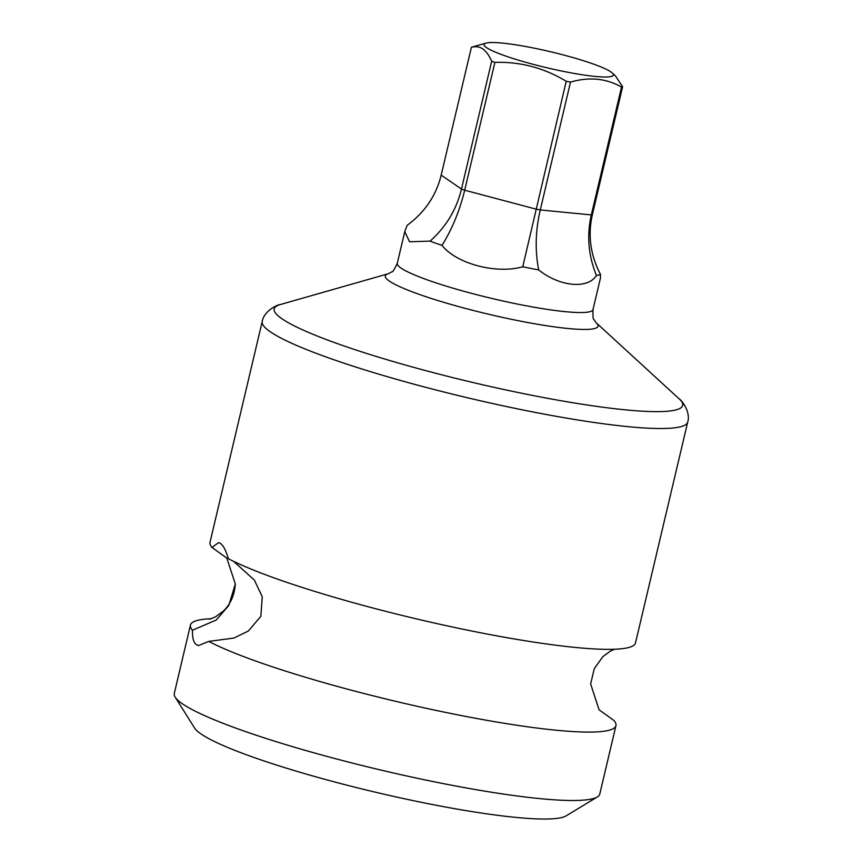 <?xml version="1.0" encoding="UTF-8"?>
<svg xmlns="http://www.w3.org/2000/svg" width="862" height="862" viewBox="0 0 862 862"><rect width="100%" height="100%" fill="white"/><g stroke="black" fill="none" stroke-linecap="round" stroke-linejoin="round"><path stroke-width="1.29" d="M486.534 47.615A66.46 8.211 -166.7 0 1 485.974 43.1A66.46 8.211 -166.7 0 1 547.65 51.073A66.46 8.211 -166.7 0 1 610.91 71.891A66.46 8.211 -166.7 0 1 612.279 72.958A66.46 8.211 -166.7 0 1 563.726 71.449A66.46 8.211 -166.7 0 1 486.534 47.615M485.974 43.1L471.956 47.098A79.487 9.827 13.3 0 0 471.406 47.281C475.673 46.16 479.466 46.71 482.806 48.929C486.082 51.224 489.045 55.319 491.685 61.213A79.487 9.827 13.3 0 0 494.907 62.366C520.336 61.601 544.105 67.893 566.215 81.265A79.487 9.827 13.3 0 0 570.504 82.095C589.177 76.696 606.191 78.345 621.534 87.073A79.487 9.827 13.3 0 0 622.612 86.75L615.403 75.824L612.279 72.958M566.215 81.265L522.76 266.778C496.555 274.224 456.709 264.041 442.012 245.379A100.563 12.434 13.3 0 1 430.095 241.112C446.053 226.932 456.504 209.585 461.472 189.058L491.685 61.213M430.095 241.112L409.558 241.769L404.752 231.662L407.123 225.338C424.804 212.343 436.15 195.609 441.182 175.126L471.406 47.281M596.45 275.517C587.582 289.557 559.104 286.453 538.675 269.892C534.925 250.486 535.453 230.51 540.28 209.94L591.31 214.918A79.487 9.827 13.3 0 0 592.388 214.606C587.701 235.186 590.395 255.098 600.448 274.353A100.563 12.434 -166.7 0 1 596.45 275.517C588.358 255.691 586.645 235.488 591.31 214.918L621.534 87.073M442.012 245.379C452.13 229.109 459.683 210.716 464.683 190.211L535.992 209.11A79.487 9.827 13.3 0 0 540.28 209.94L570.504 82.095M441.182 175.126L461.472 189.058A79.487 9.827 13.3 0 0 464.683 190.211L494.907 62.366M592.388 214.606L622.612 86.75M538.675 269.892A100.563 12.434 -166.7 0 1 530.82 268.405A100.563 12.434 13.3 0 1 522.76 266.778M600.448 274.353L600.48 277.93L592.991 309.577A100.563 12.434 -166.7 0 1 522.167 305.008A100.563 12.434 -166.7 0 1 397.274 263.319C394.311 269.612 392.555 272.414 392.016 271.724L388.482 273.685L280.29 304.555A209.865 25.935 13.3 0 0 336.352 343.248A209.865 25.935 13.3 0 0 534.828 395.873A209.865 25.935 13.3 0 0 679.137 398.837C682.478 400.83 690.742 412.542 687.714 422.057A218.603 27.024 13.3 0 1 533.729 412.111A218.603 27.024 13.3 0 1 262.22 321.483C263.772 311.613 276.4 304.836 280.29 304.555M233.602 561.334L254.387 580.104L262.263 596.806L260.841 616.298L248.364 631.016L233.947 638.042L208.755 641.403A218.603 27.024 13.3 0 0 461.957 715.686A218.603 27.024 13.3 0 0 615.942 725.642A218.603 27.024 13.3 0 0 613.938 720.47L599.079 709.792L590.642 683.932L594.274 668.697L602.797 656.693L610.361 651.133L614.563 649.248M615.942 725.642L599.78 794.053A218.603 27.024 -166.7 0 1 597.344 796.93A218.603 27.024 -166.7 0 1 445.794 784.097A218.603 27.024 -166.7 0 1 175.169 697.132A218.603 27.024 -166.7 0 1 174.286 693.468L190.459 625.058A218.603 27.024 13.3 0 0 192.474 630.23L216.308 619.983L228.796 605.447L235.326 584.027L226.814 558.091L212.03 547.489L218.56 542.586L220.392 543.394C223.355 545.441 225.995 550.527 228.311 558.673A218.603 27.024 13.3 0 0 250.422 568.812A218.603 27.024 13.3 0 0 481.524 632.956A218.603 27.024 13.3 0 0 587.518 648.493A218.603 27.024 13.3 0 0 635.509 642.901L687.714 422.057M208.755 641.403L198.465 645.584L196.439 644.733C193.573 642.675 192.248 637.837 192.474 630.23M211.405 618.711A218.603 27.024 13.3 0 0 190.459 625.058M262.22 321.483L210.016 542.317A218.603 27.024 13.3 0 0 212.03 547.489M597.344 796.93L566.118 815.883A192.377 23.78 -166.7 0 1 432.746 804.591A192.377 23.78 -166.7 0 1 194.607 728.067L175.169 697.132M592.991 309.577C592.83 316.537 593.142 319.824 593.929 319.457L596.213 322.787A109.302 13.512 -166.7 0 1 521.057 321.246A109.302 13.512 -166.7 0 1 417.682 293.834A109.302 13.512 -166.7 0 1 388.482 273.685M404.752 231.662L397.274 263.319M596.213 322.787L679.137 398.837M235.326 584.027C234.529 595.082 230.574 604.068 223.441 610.996L215.511 616.88L209.628 619.228"/></g></svg>
